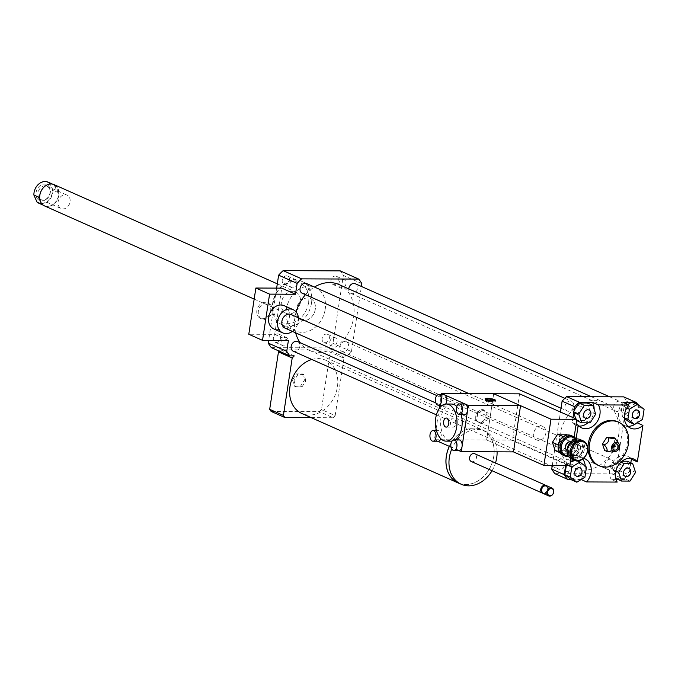 <?xml version="1.0" encoding="UTF-8"?>
<svg xmlns="http://www.w3.org/2000/svg" width="678" height="678" viewBox="0 0 678 678"><rect width="100%" height="100%" fill="white"/><g stroke="black" fill="none" stroke-linecap="round" stroke-linejoin="round"><path stroke-width="0.51" stroke-dasharray="3.39 2.54" d="M459.489 483.49A29.171 22.984 114 0 0 491.406 464.845A29.171 22.984 114 0 0 481.897 429.657A29.171 22.984 114 0 0 449.319 446.361M311.838 359.476A29.171 22.984 -66 0 1 325.533 360.162A29.171 22.984 -66 0 1 334.695 396.155A29.171 22.984 -66 0 1 301.837 413.478M458.226 482.922A29.12 22.95 114 0 0 491.016 465.633A29.12 22.95 114 0 0 481.872 429.708A29.12 22.95 114 0 0 449.361 446.378M492.05 470.735A29.12 22.95 114 0 0 495.499 462.981M497.093 451.828A29.12 22.95 114 0 0 484.863 431.03A29.12 22.95 114 0 0 451.76 449.031M471.312 461.523A4.246 3.348 114 0 0 476.092 458.998A4.246 3.348 114 0 0 474.753 453.76M542.942 493.304A4.246 3.348 114 0 0 547.256 490.635A4.246 3.348 114 0 0 546.358 485.634M541.849 489.457A3.449 2.72 114 0 0 545.612 492.372A3.449 2.72 114 0 0 546.493 486.584A3.449 2.72 114 0 0 541.849 489.457M543.375 493.55A4.246 3.348 114 0 0 548.155 491.025A4.246 3.348 114 0 0 546.824 485.795M292.489 380.027L294.532 386.206L300.515 386.231L304.447 380.078L302.396 373.909L296.422 373.883L292.489 380.027L293.981 380.697L296.023 386.867L294.532 386.206M296.023 386.867L302.007 386.892L300.515 386.231M302.007 386.892L305.939 380.739L304.447 380.078M305.939 380.739L303.888 374.57L302.396 373.909M303.888 374.57L297.913 374.544L296.422 373.883M297.913 374.544L293.981 380.697M271.132 411.427L319.355 411.631A43.494 34.273 114 0 0 321.448 409.529L330.237 352.119A43.494 34.273 114 0 0 328.788 350.009L280.565 349.806A43.494 34.273 114 0 0 279.2 351.145M311.21 417.64L333.084 417.733L319.355 411.631M333.084 417.733A43.494 34.273 114 0 0 335.178 415.631L321.448 409.529M335.178 415.631L343.958 358.221L330.237 352.119M343.958 358.221A43.494 34.273 114 0 0 342.509 356.111L328.788 350.009M280.565 349.806L294.286 355.908M265.039 302.32A8.483 6.687 114 0 0 257.182 309.143A8.483 6.687 114 0 0 260.335 318.287A8.483 6.687 114 0 0 269.886 313.253A8.483 6.687 114 0 0 267.225 302.778A8.483 6.687 114 0 0 265.039 302.32M266.53 302.981A8.483 6.687 114 0 0 258.674 309.804A8.483 6.687 114 0 0 261.827 318.957A8.483 6.687 114 0 0 271.378 313.914A8.483 6.687 114 0 0 268.717 303.447A8.483 6.687 114 0 0 266.53 302.981M538.705 440.403A7.424 5.848 -66 0 1 536.79 439.997A7.424 5.848 -66 0 1 534.45 430.835A7.424 5.848 -66 0 1 542.815 426.428A7.424 5.848 -66 0 1 545.578 434.429A7.424 5.848 -66 0 1 538.705 440.403M290.964 314.49A7.424 5.848 -66 0 1 293.727 322.499A7.424 5.848 -66 0 1 286.853 328.466A7.424 5.848 -66 0 1 284.93 328.067M298.413 317.804A12.729 10.034 -66 0 1 292.379 331.373M284.167 305.668A12.729 10.034 -66 0 1 288.896 319.389A12.729 10.034 -66 0 1 277.107 329.627A12.729 10.034 -66 0 1 273.827 328.932M288.404 340.466L274.675 334.364L248.792 334.254M274.675 334.364L281.751 288.142M276.649 288.125L268.658 340.381M621.641 409.512A4.441 3.5 114 0 0 623.446 413.588A4.441 3.5 114 0 0 628.455 410.953A4.441 3.5 114 0 0 627.057 405.469A4.441 3.5 114 0 0 621.641 409.512M617.031 463.26A4.441 3.5 114 0 0 612.92 466.837A4.441 3.5 114 0 0 614.573 471.625A4.441 3.5 114 0 0 619.573 468.981A4.441 3.5 114 0 0 618.175 463.506A4.441 3.5 114 0 0 617.031 463.26M571.24 467.371A4.441 3.5 114 0 0 569.427 463.294A4.441 3.5 114 0 0 564.427 465.939A4.441 3.5 114 0 0 565.816 471.422A4.441 3.5 114 0 0 571.24 467.371M632.167 401.834L638.727 406.91L637.184 416.987L629.082 421.996M637.184 416.987L642.558 419.377M624.362 418.351L622.523 416.928L624.328 417.733M622.523 416.928L624.065 406.851L626.794 408.063M624.065 406.851L627.828 404.52M638.727 406.91L644.1 409.3M631.235 402.418L633.489 402.427M615.505 476.651L613.276 469.913L615.921 471.091M613.276 469.913L618.845 461.201L620.98 462.15M618.845 461.201L622.04 461.218M627.311 461.235L630.209 469.99L635.583 472.371M630.209 469.99L624.641 478.702L630.015 481.083M624.641 478.702L616.175 478.66M630.828 462.794L628.964 474.939A53.037 41.799 -66 0 1 624.446 479.465L617.921 479.439M571.944 461.269L574.537 459.667L577.342 460.913M566.308 465.515L566.435 464.676L570.291 462.286M566.435 464.676L568.342 465.523M574.537 459.667L581.097 464.735L586.47 467.125M581.097 464.735L579.554 474.82L584.928 477.202M579.554 474.82L571.452 479.829M581.165 479.532L570.698 479.244M575.842 413.631A4.441 3.5 114 0 0 579.961 410.054A4.441 3.5 114 0 0 578.309 405.266A4.441 3.5 114 0 0 573.308 407.902A4.441 3.5 114 0 0 574.698 413.385A4.441 3.5 114 0 0 575.842 413.631M587.445 403.003L590.343 411.749L595.716 414.139M590.343 411.749L584.775 420.462L590.148 422.852M584.775 420.462L576.673 420.589M576.308 420.428L575.775 418.826M573.741 412.682L574.046 410.673M637.625 404.291A53.037 41.799 -66 0 1 639.362 407.003L637.04 422.784M623.014 402.376A14.848 11.704 114 0 0 624.591 425.487A14.848 11.704 114 0 0 627.82 426.276M630.523 458.243A14.848 11.704 114 0 0 627.777 456.379A14.848 11.704 114 0 0 612.937 461.896A14.848 11.704 114 0 0 611.225 479.414L617.192 482.066M616.048 479.431L611.225 479.414M574.393 460.201A14.848 11.704 -66 0 1 583.58 458.328M580.605 479.287A14.848 11.704 114 0 0 585.241 466.167M582.69 459.065A14.848 11.704 114 0 0 579.029 456.175A14.848 11.704 114 0 0 566.664 458.921L570.545 460.642M565.655 465.515L566.664 458.921M623.701 396.867A53.037 41.799 -66 0 1 626.828 401.427L639.362 407.003M626.828 401.427L616.438 469.362L628.964 474.939M572.944 459.557L576.097 438.929M576.122 424.199L572.24 422.47L572.995 417.589M552.282 465.455L560.46 412.012M572.24 422.47A14.848 11.704 114 0 0 575.842 425.284A14.848 11.704 114 0 0 579.063 426.072M587.86 422.843A14.848 11.704 114 0 0 594.148 409.419M611.963 452.099L612.827 451.429L611.192 450.709L615.446 444.039L613.234 437.352M604.708 450.675L611.192 450.709M612.827 451.429C616.463 450.2 617.887 447.98 617.082 444.768L615.446 444.039M617.082 444.768L616.887 440.675M613.048 446.895A1.059 0.839 -66 0 1 613.302 444.844A1.059 0.839 -66 0 1 613.844 445.115M612.912 446.632A1.059 0.839 -66 0 1 613.556 445.192M617.472 421.674A23.866 18.806 -66 0 1 624.963 451.124A23.866 18.806 -66 0 1 598.081 465.294M289.472 280.167A4.441 3.5 114 0 0 287.667 276.09A4.441 3.5 114 0 0 282.658 278.726A4.441 3.5 114 0 0 284.057 284.209A4.441 3.5 114 0 0 289.472 280.167M297.235 283.616A4.441 3.5 -66 0 1 291.811 287.658A4.441 3.5 -66 0 1 290.421 282.175A4.441 3.5 -66 0 1 295.422 279.539A4.441 3.5 -66 0 1 297.235 283.616M333.949 284.658A4.441 3.5 114 0 0 338.059 281.082A4.441 3.5 114 0 0 336.415 276.293A4.441 3.5 114 0 0 331.406 278.929A4.441 3.5 114 0 0 332.805 284.413A4.441 3.5 114 0 0 333.949 284.658M341.712 288.099A4.441 3.5 -66 0 1 340.559 287.862A4.441 3.5 -66 0 1 339.17 282.379A4.441 3.5 -66 0 1 344.17 279.743A4.441 3.5 -66 0 1 345.822 284.531A4.441 3.5 -66 0 1 341.712 288.099M322.118 338.373A4.441 3.5 114 0 0 323.923 342.441A4.441 3.5 114 0 0 328.923 339.805A4.441 3.5 114 0 0 327.533 334.322A4.441 3.5 114 0 0 322.118 338.373M329.872 341.814A4.441 3.5 -66 0 1 335.288 337.771A4.441 3.5 -66 0 1 336.686 343.254A4.441 3.5 -66 0 1 331.686 345.89A4.441 3.5 -66 0 1 329.872 341.814M277.641 333.881A4.441 3.5 114 0 0 273.522 337.449A4.441 3.5 114 0 0 275.175 342.237A4.441 3.5 114 0 0 280.175 339.602A4.441 3.5 114 0 0 278.785 334.118A4.441 3.5 114 0 0 277.641 333.881M285.396 337.33A4.441 3.5 -66 0 1 286.54 337.568A4.441 3.5 -66 0 1 287.938 343.051A4.441 3.5 -66 0 1 282.938 345.687A4.441 3.5 -66 0 1 281.285 340.898A4.441 3.5 -66 0 1 285.396 337.33M616.438 469.362A53.037 41.799 -66 0 1 611.92 473.897L554.85 473.659M568.554 411.283A5.305 4.178 -66 0 1 567.189 410.987A5.305 4.178 -66 0 1 565.52 404.444A5.305 4.178 -66 0 1 571.495 401.3A5.305 4.178 -66 0 1 573.469 407.012A5.305 4.178 -66 0 1 568.554 411.283M608.429 469.515A5.305 4.178 -66 0 1 607.056 469.227A5.305 4.178 -66 0 1 605.395 462.684A5.305 4.178 -66 0 1 611.361 459.531A5.305 4.178 -66 0 1 613.336 465.252A5.305 4.178 -66 0 1 608.429 469.515M617.302 411.487A5.305 4.178 -66 0 1 615.938 411.199A5.305 4.178 -66 0 1 614.268 404.647A5.305 4.178 -66 0 1 620.243 401.503A5.305 4.178 -66 0 1 622.218 407.215A5.305 4.178 -66 0 1 617.302 411.487M559.681 469.312A5.305 4.178 -66 0 1 558.308 469.023A5.305 4.178 -66 0 1 556.646 462.481A5.305 4.178 -66 0 1 562.613 459.328A5.305 4.178 -66 0 1 564.588 465.049A5.305 4.178 -66 0 1 559.681 469.312M583.936 470.185A36.07 28.425 -66 0 1 574.63 468.218A36.07 28.425 -66 0 1 563.308 423.716A36.07 28.425 -66 0 1 603.928 402.3A36.07 28.425 -66 0 1 617.319 441.175A36.07 28.425 -66 0 1 583.936 470.185M611.92 473.897L624.446 479.465M311.482 303.244A23.866 18.806 -66 0 1 282.37 324.974A23.866 18.806 -66 0 1 274.878 295.523A23.866 18.806 -66 0 1 301.761 281.353A23.866 18.806 -66 0 1 311.482 303.244M325.203 309.346A23.866 18.806 114 0 0 315.49 287.455A23.866 18.806 114 0 0 288.608 301.625A23.866 18.806 114 0 0 296.1 331.076A23.866 18.806 114 0 0 325.203 309.346M308.558 302.71A21.747 17.136 -66 0 1 279.243 320.83A21.747 17.136 -66 0 1 284.819 284.362A21.747 17.136 -66 0 1 308.558 302.71M300.362 302.676A11.67 9.195 -66 0 1 286.133 313.295A11.67 9.195 -66 0 1 282.472 298.905A11.67 9.195 -66 0 1 295.616 291.972A11.67 9.195 -66 0 1 300.362 302.676M315.287 309.304A11.67 9.195 -66 0 1 301.057 319.931A11.67 9.195 -66 0 1 297.388 305.532A11.67 9.195 -66 0 1 310.532 298.6A11.67 9.195 -66 0 1 315.287 309.304M342.509 356.111L346.933 356.128A53.037 41.799 114 0 0 351.45 351.594L361.416 286.463M338.941 284.531A36.07 28.425 -66 0 1 352.34 323.406A36.07 28.425 -66 0 1 318.948 352.407A36.07 28.425 -66 0 1 309.643 350.45A36.07 28.425 -66 0 1 300.193 342.695M295.616 332.813A36.07 28.425 -66 0 1 296.133 311.973M305.49 294.676A36.07 28.425 -66 0 1 314.465 287.057M297.634 341.559A5.305 4.178 -66 0 1 299.608 347.272A5.305 4.178 -66 0 1 294.693 351.535A5.305 4.178 -66 0 1 293.328 351.246M355.264 283.726A5.305 4.178 -66 0 1 357.23 289.447A5.305 4.178 -66 0 1 352.323 293.71A5.305 4.178 -66 0 1 350.958 293.421A5.305 4.178 -66 0 1 348.755 288.887M343.441 351.746A5.305 4.178 -66 0 1 342.076 351.458A5.305 4.178 -66 0 1 340.407 344.907A5.305 4.178 -66 0 1 346.382 341.763A5.305 4.178 -66 0 1 348.356 347.475A5.305 4.178 -66 0 1 343.441 351.746M306.515 283.523A5.305 4.178 -66 0 1 308.482 289.243A5.305 4.178 -66 0 1 303.575 293.506A5.305 4.178 -66 0 1 302.21 293.218M361.849 283.658L343.348 275.438A53.037 41.799 114 0 0 340.22 270.869M271.361 347.661L328.432 347.899A53.037 41.799 114 0 0 332.949 343.373L343.348 275.438M346.933 356.128L328.432 347.899M351.45 351.594L332.949 343.373M561.062 442.887A1.059 0.839 114 0 0 560.825 441.395A1.059 0.839 114 0 0 559.96 443.336A1.059 0.839 114 0 0 561.062 442.887M562.257 443.412A1.059 0.839 -66 0 1 560.825 442.556A1.059 0.839 -66 0 1 562.257 443.412M575.571 439.149A9.763 7.687 -66 0 1 575.495 451.099A9.763 7.687 -66 0 1 568.172 455.785M568.486 456.311A10.611 8.356 114 0 0 575.554 451.302A10.611 8.356 114 0 0 576.164 439.03M571.147 435.539A10.611 8.356 -66 0 1 573.52 450.395A10.611 8.356 -66 0 1 562.528 454.921M570.884 441.836A4.771 3.763 -66 0 1 571.283 441.98A4.771 3.763 -66 0 1 572.351 448.666A4.771 3.763 -66 0 1 567.401 450.709A4.771 3.763 -66 0 1 567.028 450.506M563.587 436.852A9.763 7.687 114 0 0 558.435 444.921L563.655 436.793L571.537 436.818L574.351 445.065L569.113 453.26L561.138 453.226L558.435 444.921M558.409 445.056A9.763 7.687 114 0 0 561.096 453.15M561.181 453.218A9.763 7.687 114 0 0 569.02 453.251M569.13 453.184A9.763 7.687 114 0 0 574.283 445.115M574.308 444.988A9.763 7.687 114 0 0 571.622 436.886M571.537 436.818A9.763 7.687 114 0 0 563.698 436.785M578.681 452.031A7.424 5.848 -66 0 1 570.986 455.201A7.424 5.848 -66 0 1 568.656 446.039A7.424 5.848 -66 0 1 577.012 441.632A7.424 5.848 -66 0 1 578.681 452.031M577.664 451.404A6.577 5.187 114 0 0 574.495 441.836A6.577 5.187 114 0 0 568.401 451.37A6.577 5.187 114 0 0 577.664 451.404M576.529 450.523A4.771 3.763 -66 0 1 571.579 452.565A4.771 3.763 -66 0 1 570.088 446.675A4.771 3.763 -66 0 1 575.461 443.836A4.771 3.763 -66 0 1 576.529 450.523M580.097 439.514A10.611 8.356 -66 0 1 582.478 454.379A10.611 8.356 -66 0 1 571.478 458.904M581.461 453.752A9.763 7.687 114 0 0 576.758 439.547A9.763 7.687 114 0 0 567.715 453.692A9.763 7.687 114 0 0 581.461 453.752M567.528 435.005L571.622 436.827M565.63 434.166L568.359 442.403L574.351 445.065M568.359 442.403L563.121 450.599L569.113 453.26M563.121 450.599L555.146 450.565M561.138 453.226L559.714 452.599M41.604 204.137L38.468 197.078M57.477 192.272L57.257 189.433L55.647 186.442L54.342 185.213L49.774 183.187L49.943 183.941L52.918 190.247L57.477 192.272L54.342 185.213M49.943 183.941A11.136 8.78 114 0 0 39.282 183.755A11.136 8.78 114 0 0 34.07 195.806M36.451 201.171A11.136 8.78 114 0 0 47.113 201.358A11.136 8.78 114 0 0 52.333 189.306M36.646 197.451A8.755 6.899 114 0 0 49.138 196.095A8.755 6.899 114 0 0 43.807 184.119A8.755 6.899 114 0 0 36.646 197.451M48.079 182.128A11.509 9.068 -66 0 1 49.774 183.187M52.918 190.247A11.509 9.068 -66 0 1 47.452 201.747A11.509 9.068 -66 0 1 38.731 203.163M39.909 199.637A11.509 9.068 114 0 0 44.494 205.722A11.509 9.068 114 0 0 53.215 204.307A11.509 9.068 114 0 0 58.672 193.662A11.509 9.068 114 0 0 53.842 184.687A11.509 9.068 114 0 0 46.248 185.365M44.579 205.942A11.67 9.195 114 0 0 53.426 204.502A11.67 9.195 114 0 0 58.054 188.755A11.67 9.195 114 0 0 54.062 184.611M69.58 197.739A7.339 5.78 -66 0 1 68.215 206.12A7.339 5.78 -66 0 1 61.105 208.544A7.339 5.78 -66 0 1 58.596 205.942A7.339 5.78 -66 0 1 59.961 197.561A7.339 5.78 -66 0 1 67.071 195.137A7.339 5.78 -66 0 1 69.58 197.739M38.502 197.01A7.339 5.78 -66 0 1 39.866 188.637A7.339 5.78 -66 0 1 46.977 186.204A7.339 5.78 -66 0 1 49.282 195.256A7.339 5.78 -66 0 1 41.011 199.612A7.339 5.78 -66 0 1 38.502 197.01M297.066 315.795A11.67 9.195 114 0 0 301.057 319.931A11.67 9.195 114 0 0 314.194 312.999A11.67 9.195 114 0 0 310.532 298.6A11.67 9.195 114 0 0 299.227 302.464A11.67 9.195 114 0 0 297.066 315.795M561.426 443.921A1.059 0.839 -66 0 1 560.825 442.556A1.059 0.839 -66 0 1 562.409 443.073A1.059 0.839 -66 0 1 561.426 443.921M560.231 443.395A1.059 0.839 -66 0 1 559.63 442.031A1.059 0.839 -66 0 1 561.215 442.539A1.059 0.839 -66 0 1 560.231 443.395M519.577 393.85L512.5 440.064L486.618 439.954L513.475 451.895L486.618 439.954L493.694 393.74L486.618 439.954L434.42 439.742L435.208 434.606A5.305 3.085 90.2 0 1 438.208 430.623A5.305 3.085 90.2 0 1 440.895 433.344A5.305 3.085 90.2 0 1 440.81 438.7M512.5 440.064L569.8 465.532M570.859 458.591L574.164 436.988M453.785 418.207A4.543 2.644 -89.8 0 0 453.133 418.063A4.543 2.644 -89.8 0 0 450.489 422.03A4.543 2.644 -89.8 0 0 452.438 427.004A4.543 2.644 -89.8 0 0 453.09 427.148A4.543 2.644 -89.8 0 0 455.726 423.182A4.543 2.644 -89.8 0 0 453.785 418.207M493.542 399.842L492.872 400.868L494.762 400.876L494.415 399.851M493.525 399.452L493.872 400.478L493.075 400.478M487.05 399.427L487.406 400.452L485.516 400.444L486.177 399.418M487.067 399.817L486.406 400.842L488.304 400.851L487.948 399.825M488.304 399.935A2.915 0.585 8.7 0 0 487.262 400.291A2.915 0.585 8.7 0 0 487.406 400.452M485.516 400.444A5.195 1.051 -171.3 0 1 485.058 399.757A5.195 1.051 -171.3 0 1 488.601 399.427A5.195 1.051 -171.3 0 1 493.872 400.478M488.304 400.851A2.915 0.585 8.7 0 0 491.169 401.368A2.915 0.585 8.7 0 0 492.991 401.173A2.915 0.585 8.7 0 0 492.872 400.868M494.762 400.876A5.195 1.051 -171.3 0 1 495.262 401.317A5.195 1.051 -171.3 0 1 492.253 401.935A5.195 1.051 -171.3 0 1 486.406 400.842M485.821 400.647A5.305 1.068 8.7 0 0 491.626 401.918A5.305 1.068 8.7 0 0 495.381 401.461A5.305 1.068 8.7 0 0 490.304 399.605A5.305 1.068 8.7 0 0 484.897 399.859A5.305 1.068 8.7 0 0 485.821 400.647M475.532 419.843L480.168 423.428L485.889 419.885L486.974 412.775L482.338 409.19L476.617 412.733L475.532 419.843L480.168 423.428M481.829 410.088A6.255 4.932 -66 0 1 484.846 419.199A6.255 4.932 -66 0 1 476.024 419.165A6.255 4.932 -66 0 1 481.829 410.088M481.304 423.928L487.024 420.394L488.109 413.275L482.338 409.19M488.109 413.275L486.974 412.775M483.482 409.698L477.761 413.233L476.617 412.733M477.761 413.233L476.668 420.352M487.024 420.394L485.889 419.885M445.666 404.037A5.305 3.085 90.2 0 1 443.666 405.283A5.305 3.085 90.2 0 1 440.708 398.656A5.305 3.085 90.2 0 1 443.717 394.672M459.057 450.514A5.305 3.085 90.2 0 1 458.294 450.345A5.305 3.085 90.2 0 1 456.023 444.539A5.305 3.085 90.2 0 1 459.099 439.912M464.557 414.572A5.305 3.085 90.2 0 1 461.489 409.249A5.305 3.085 90.2 0 1 464.6 403.961M438.166 441.234A5.305 3.085 90.2 0 1 437.403 441.064A5.305 3.085 90.2 0 1 435.208 434.606L435.818 430.615M437.776 441.234L434.42 439.742M458.667 450.514L451.023 447.116M439.691 405.266L441.319 394.664M436.064 429.013L439.2 408.512M451.463 404.029A18.56 10.797 -89.8 0 0 440.675 420.233A18.56 10.797 -89.8 0 0 448.633 440.573A18.56 10.797 -89.8 0 0 451.311 441.158M451.929 441.132A18.56 10.797 -89.8 0 0 455.26 439.895M461.142 414.555A18.56 10.797 -89.8 0 0 456.777 406.469M579.097 452.218A7.424 5.848 -66 0 1 571.401 455.387A7.424 5.848 -66 0 1 569.071 446.226A7.424 5.848 -66 0 1 577.436 441.81A7.424 5.848 -66 0 1 579.097 452.218M580.995 453.387A9.017 7.102 -66 0 1 568.291 453.336A9.017 7.102 -66 0 1 576.647 440.268A9.017 7.102 -66 0 1 580.995 453.387M325.533 360.162L481.897 429.657M481.872 429.708L484.863 431.03M268.717 303.447L267.225 302.778M261.827 318.957L260.335 318.287M436.801 395.562L536.79 439.997M469.032 393.638L542.815 426.428M637.803 410.249L627.057 405.469M634.193 418.368L623.446 413.588M628.921 468.278L618.175 463.506M625.311 476.397L614.565 471.625M576.563 476.193L565.816 471.422M580.173 468.074L569.427 463.294M585.445 418.165L574.698 413.385M589.055 410.037L578.309 405.266M624.591 425.487L630.557 428.14M633.744 459.031L627.777 456.379M584.995 458.828L579.029 456.175M575.842 425.284L581.809 427.937M614.175 445.166L613.582 444.904M613.319 447.107L612.717 446.844M612.87 446.26L612.819 447.319M613.251 445.404L614.005 444.658M287.667 276.09L295.422 279.539M284.057 284.209L291.811 287.658M336.415 276.293L344.17 279.743M332.805 284.413L340.559 287.862M323.923 342.441L331.678 345.89M327.533 334.322L335.288 337.771M275.175 342.237L282.929 345.687M278.785 334.118L286.54 337.568M315.49 287.455L301.761 281.353M296.1 331.076L282.37 324.974M277.31 283.836L295.616 291.972M254.174 299.091L286.133 313.295M309.643 350.45L574.63 468.218M591.385 396.732L603.928 402.3M436.412 414.843L550.265 465.447M552.155 466.286L558.308 469.023M435.996 403.054L562.613 459.328M350.958 293.421L615.938 411.199M609.683 396.808L620.243 401.503M342.076 351.458L607.056 469.227M346.382 341.763L611.361 459.531M561.037 408.258L567.189 410.987M564.825 398.333L571.495 401.3M560.825 441.395L562.02 441.929L560.825 441.395M559.96 443.336L561.155 443.87L559.96 443.336M570.986 455.201L571.401 455.387C569.028 455.141 568.3 452.268 569.215 446.751C571.961 442.183 574.707 440.539 577.436 441.81L577.012 441.632M575.461 443.836L571.283 441.98M571.579 452.565L567.401 450.709M43.265 205.18L44.494 205.722M52.613 184.145L53.842 184.687M46.977 186.204L67.071 195.137M41.011 199.612L61.105 208.544M446.226 418.029L453.133 418.063M446.192 427.115L453.09 427.148M487.262 400.291L486.821 399.189M485.414 399.317L485.058 399.757M492.991 401.173L493.745 400.249M495.042 400.791L495.262 401.317M485.05 398.834L484.897 399.859M495.542 400.435L495.381 401.461M443.666 405.283L442.336 405.283M438.208 430.623L436.454 430.615"/><path stroke-width="1.02" d="M449.319 446.361A29.171 22.984 114 0 0 446.319 456.218A29.171 22.984 114 0 0 458.201 482.973A29.171 22.984 114 0 0 459.489 483.49M458.201 482.973L301.837 413.478A29.171 22.984 -66 0 1 289.955 386.723A29.171 22.984 -66 0 1 311.838 359.476M449.361 446.378A29.12 22.95 114 0 0 446.361 456.218A29.12 22.95 114 0 0 458.226 482.922L461.21 484.253A29.12 22.95 114 0 0 492.05 470.735M451.76 449.031A29.12 22.95 114 0 0 449.353 457.54A29.12 22.95 114 0 0 461.21 484.253M495.499 462.981A29.12 22.95 114 0 0 497.093 451.828M546.358 485.634A4.246 3.348 114 0 0 545.926 485.397L474.753 453.76A4.246 3.348 114 0 0 469.583 457.625A4.246 3.348 114 0 0 471.312 461.523L542.476 493.152A4.246 3.348 114 0 0 542.942 493.304M545.926 485.397A4.246 3.348 114 0 0 540.747 489.262A4.246 3.348 114 0 0 542.476 493.152M552.045 488.118L546.824 485.795A4.246 3.348 114 0 0 541.646 489.66A4.246 3.348 114 0 0 543.375 493.55L548.595 495.872A4.246 3.348 114 0 0 553.375 493.347A4.246 3.348 114 0 0 552.045 488.118A4.246 3.348 114 0 0 546.866 491.974A4.246 3.348 114 0 0 548.595 495.872M547.595 492.109A3.712 2.924 114 0 0 551.655 495.245A3.712 2.924 114 0 0 552.604 489.016A3.712 2.924 114 0 0 547.595 492.109M262.522 340.356L248.792 334.254L255.869 288.031L269.59 294.133L262.522 340.356L288.404 340.466L286.743 351.323A53.037 41.799 114 0 0 289.862 355.882L294.286 355.908A43.494 34.273 114 0 0 292.193 358.009L283.412 415.411A43.494 34.273 114 0 0 284.862 417.529L311.21 417.64M284.862 417.529L271.132 411.427A43.494 34.273 114 0 1 269.683 409.317L278.463 351.907A43.494 34.273 114 0 1 279.2 351.145M292.193 358.009L278.463 351.907M283.412 415.411L269.683 409.317M436.801 395.562L284.93 328.067A7.424 5.848 -66 0 1 282.599 318.906A7.424 5.848 -66 0 1 290.964 314.49L469.032 393.638M292.379 331.373A12.729 10.034 -66 0 1 286.065 333.601A12.729 10.034 -66 0 1 282.777 332.915A12.729 10.034 -66 0 1 278.785 317.202A12.729 10.034 -66 0 1 293.116 309.643A12.729 10.034 -66 0 1 298.413 317.804M282.777 332.915L273.827 328.932A12.729 10.034 -66 0 1 269.827 313.228A12.729 10.034 -66 0 1 284.167 305.668L293.116 309.643M361.416 286.463L361.849 283.658A53.037 41.799 114 0 0 358.721 279.09L301.651 278.853A53.037 41.799 114 0 0 297.134 283.387L295.472 294.244L281.751 288.142L255.869 288.031M295.472 294.244L269.59 294.133M297.134 283.387L278.633 275.166L276.649 288.125M268.658 340.381L268.242 343.102A53.037 41.799 114 0 0 271.361 347.661L289.862 355.882M286.743 351.323L268.242 343.102M632.379 414.292A4.441 3.5 -66 0 1 637.795 410.249A4.441 3.5 -66 0 1 639.193 415.724A4.441 3.5 -66 0 1 634.193 418.368A4.441 3.5 -66 0 1 632.379 414.292M627.777 468.032A4.441 3.5 -66 0 1 628.921 468.278A4.441 3.5 -66 0 1 630.311 473.761A4.441 3.5 -66 0 1 625.311 476.397A4.441 3.5 -66 0 1 623.658 471.608A4.441 3.5 -66 0 1 627.777 468.032M581.978 472.151A4.441 3.5 -66 0 1 576.563 476.193A4.441 3.5 -66 0 1 575.164 470.71A4.441 3.5 -66 0 1 580.173 468.074A4.441 3.5 -66 0 1 581.978 472.151M642.558 419.377L634.455 424.386L627.887 419.318L629.43 409.232L637.54 404.224L644.1 409.3L642.558 419.377M624.362 418.351L629.082 421.996L634.455 424.386M624.328 417.733L627.887 419.318M626.794 408.063L629.43 409.232M627.828 404.52L632.167 401.834L637.54 404.224M621.548 481.049L618.65 472.303L624.218 463.591L632.684 463.625L635.583 472.371L630.015 481.083L621.548 481.049L616.175 478.66L615.505 476.651M615.921 471.091L618.65 472.303M620.98 462.15L624.218 463.591M622.04 461.218L627.311 461.235L632.684 463.625M571.8 467.057L579.91 462.049L586.47 467.125L584.928 477.202L576.825 482.211L570.257 477.143L571.8 467.057L568.342 465.523M577.342 460.913L579.91 462.049M570.291 462.286L571.944 461.269M570.257 477.143L564.893 474.753L571.452 479.829L576.825 482.211M564.893 474.753L566.308 465.515M586.589 418.402A4.441 3.5 -66 0 1 585.445 418.165A4.441 3.5 -66 0 1 584.046 412.682A4.441 3.5 -66 0 1 589.046 410.037A4.441 3.5 -66 0 1 590.699 414.826A4.441 3.5 -66 0 1 586.589 418.402M592.818 405.385L595.716 414.139L590.148 422.852L581.673 422.818L578.775 414.063L584.351 405.351L592.818 405.385L587.445 403.003L578.978 402.969L584.351 405.351M576.673 420.589L581.673 422.818M575.775 418.826L573.41 411.682L578.775 414.063M573.41 411.682L578.978 402.969M633.489 402.427L636.235 402.435A53.037 41.799 -66 0 1 637.625 404.291M627.82 426.276A14.848 11.704 114 0 0 636.574 423.072M637.04 422.784L642.922 425.403A14.848 11.704 -66 0 1 630.557 428.14A14.848 11.704 -66 0 1 628.981 405.029L623.014 402.376L631.235 402.418M583.58 458.328A14.848 11.704 -66 0 1 584.995 458.828A14.848 11.704 -66 0 1 586.58 481.939L617.192 482.066A14.848 11.704 -66 0 1 618.912 464.549A14.848 11.704 -66 0 1 633.744 459.031A14.848 11.704 -66 0 1 637.345 461.845L631.379 459.192A14.848 11.704 114 0 0 630.523 458.243M617.921 479.439L616.048 479.431M631.379 459.192L630.828 462.794M570.545 460.642L572.63 461.574A14.848 11.704 -66 0 1 574.393 460.201M586.58 481.939L581.165 479.532M585.241 466.167A14.848 11.704 114 0 0 582.69 459.065M570.698 479.244L567.384 479.227A53.037 41.799 -66 0 1 564.257 474.668L565.655 465.515M560.46 412.012L562.121 401.156A53.037 41.799 -66 0 1 566.639 396.622L623.701 396.867L636.235 402.435M566.639 396.622L579.165 402.198L592.394 402.249L598.36 404.902L628.981 405.029M642.922 425.403L637.345 461.845M572.63 461.574L572.944 459.557M576.097 438.929L578.207 425.123L576.122 424.199M572.995 417.589L573.741 412.682M574.046 410.673L574.656 406.732A53.037 41.799 -66 0 1 579.165 402.198M562.121 401.156L574.656 406.732M567.384 479.227L554.85 473.659A53.037 41.799 -66 0 1 551.722 469.091L552.282 465.455M551.722 469.091L564.257 474.668M579.063 426.072A14.848 11.704 114 0 0 587.86 422.843M594.148 409.419A14.848 11.704 114 0 0 592.394 402.249M598.36 404.902A14.848 11.704 -66 0 1 596.648 422.419A14.848 11.704 -66 0 1 581.809 427.937A14.848 11.704 -66 0 1 578.207 425.123M618.853 443.785L614.87 438.081L613.276 438.802L606.751 437.327L602.496 443.988L604.708 450.675L611.963 452.099L615.421 451.506A4.771 3.763 -66 0 1 611.607 447.268A4.771 3.763 -66 0 1 616.243 442.31A4.771 3.763 -66 0 1 618.853 443.785A4.771 3.763 -66 0 1 618.972 448.463A4.771 3.763 -66 0 1 615.421 451.506M614.87 438.081L613.234 437.352L606.751 437.327M608.395 438.056C609.191 441.259 607.776 443.48 604.132 444.717L602.496 443.988M604.132 444.717C607.09 447.929 607.827 450.167 606.352 451.404M613.844 445.115A1.059 0.839 -66 0 1 613.048 446.895M613.556 445.192A1.059 0.839 -66 0 1 614.505 446.48A1.059 0.839 -66 0 1 612.912 446.632M616.022 443.751A3.288 2.593 -66 0 1 618.226 446.81A3.288 2.593 -66 0 1 615.277 450.107A3.288 2.593 -66 0 1 612.819 447.319A3.288 2.593 -66 0 1 614.005 444.658A3.288 2.593 -66 0 1 616.022 443.751M612.505 420.902A23.866 18.806 -66 0 1 618.667 422.208A23.866 18.806 -66 0 1 626.158 451.658A23.866 18.806 -66 0 1 599.276 465.828A23.866 18.806 -66 0 1 590.411 440.098A23.866 18.806 -66 0 1 612.505 420.902M599.276 465.828L598.081 465.294A23.866 18.806 -66 0 1 589.216 439.573A23.866 18.806 -66 0 1 611.31 420.377A23.866 18.806 -66 0 1 617.472 421.674L618.667 422.208M300.193 342.695A36.07 28.425 -66 0 1 295.616 332.813M296.133 311.973A36.07 28.425 -66 0 1 305.49 294.676M314.465 287.057A36.07 28.425 -66 0 1 338.941 284.531L591.385 396.732M436.412 414.843L293.328 351.246A5.305 4.178 -66 0 1 291.659 344.704A5.305 4.178 -66 0 1 297.634 341.559L435.996 403.054M348.755 288.887A5.305 4.178 -66 0 1 355.264 283.726L609.683 396.808M561.037 408.258L302.21 293.218A5.305 4.178 -66 0 1 300.54 286.675A5.305 4.178 -66 0 1 306.515 283.523L564.825 398.333M358.721 279.09L340.22 270.869L283.15 270.632A53.037 41.799 114 0 0 278.633 275.166M301.651 278.853L283.15 270.632M568.172 455.785A9.763 7.687 -66 0 1 562.316 443.226A9.763 7.687 -66 0 1 575.571 439.149M576.164 439.03A10.611 8.356 114 0 0 573.173 436.437A10.611 8.356 114 0 0 561.231 442.734A10.611 8.356 114 0 0 564.554 455.828A10.611 8.356 114 0 0 568.486 456.311M564.554 455.828L562.528 454.921A10.611 8.356 -66 0 1 558.096 446.209A10.611 8.356 -66 0 1 563.825 436.352A10.611 8.356 -66 0 1 571.147 435.539L573.173 436.437M567.028 450.506A4.771 3.763 -66 0 1 565.91 444.819A4.771 3.763 -66 0 1 570.884 441.836M574.707 460.337L571.478 458.904A10.611 8.356 -66 0 1 568.147 445.81A10.611 8.356 -66 0 1 580.097 439.514L583.317 440.946A10.611 8.356 114 0 0 571.376 447.243A10.611 8.356 114 0 0 574.707 460.337A10.611 8.356 114 0 0 585.699 455.811A10.611 8.356 114 0 0 583.317 440.946M585.639 455.608A9.763 7.687 -66 0 1 571.893 455.548A9.763 7.687 -66 0 1 580.936 441.403A9.763 7.687 -66 0 1 585.639 455.608M559.714 452.599L555.146 450.565L552.417 442.336L557.663 434.132L565.63 434.166L567.528 435.005M557.663 434.132L563.359 436.666M552.417 442.336L558.257 444.921M37.036 202.112L33.9 195.052L38.468 197.078L41.604 204.137L37.036 202.112A11.509 9.068 -66 0 0 38.731 203.163L43.265 205.18M33.9 195.052A11.509 9.068 -66 0 1 38.443 184.314A11.509 9.068 -66 0 1 48.079 182.128L52.613 184.145M46.248 185.365A11.509 9.068 114 0 0 46.189 185.399A11.509 9.068 114 0 0 39.892 199.569A11.509 9.068 114 0 0 39.909 199.637M277.31 283.836L54.062 184.611A11.67 9.195 114 0 0 46.307 185.331A11.67 9.195 114 0 0 39.917 199.705A11.67 9.195 114 0 0 40.587 201.807A11.67 9.195 114 0 0 44.579 205.942L254.174 299.091M513.475 451.895L520.551 405.673L493.694 393.74L550.985 419.199L543.917 465.422L513.475 451.895L461.277 451.675L458.667 450.514M570.859 458.591L569.8 465.532L543.917 465.422M574.164 436.988L576.868 419.309L550.985 419.199M576.868 419.309L519.577 393.85L441.497 393.52L444.48 394.842A5.305 3.085 90.2 0 1 446.7 398.808A5.305 3.085 90.2 0 1 445.666 404.037M445.531 426.971A4.543 2.644 90.2 0 1 443.59 421.996A4.543 2.644 90.2 0 1 446.226 418.029A4.543 2.644 90.2 0 1 448.853 422.589A4.543 2.644 90.2 0 1 446.192 427.115A4.543 2.644 90.2 0 1 445.531 426.971M493.542 399.842A3.526 0.712 -171.3 0 1 493.745 400.249A3.526 0.712 -171.3 0 1 491.465 400.486A3.526 0.712 -171.3 0 1 487.948 399.825L487.067 399.817A4.585 0.924 -171.3 0 0 492.203 400.766A4.585 0.924 -171.3 0 0 494.813 400.215A4.585 0.924 -171.3 0 0 494.415 399.851L493.542 399.842L492.872 400.868M493.075 400.478L491.974 400.469L492.643 399.452L493.525 399.452L493.872 400.478M486.033 399.639L487.05 399.427L487.406 400.452M487.05 399.427A3.526 0.712 -171.3 0 1 486.821 399.189A3.526 0.712 -171.3 0 1 488.745 398.766A3.526 0.712 -171.3 0 1 492.643 399.452M491.974 400.469A2.915 0.585 8.7 0 0 488.304 399.935M486.177 399.418A4.585 0.924 -171.3 0 1 485.812 398.842A4.585 0.924 -171.3 0 1 488.889 398.545A4.585 0.924 -171.3 0 1 493.525 399.452M485.982 399.613A5.305 1.068 -171.3 0 1 485.05 398.834A5.305 1.068 -171.3 0 1 490.457 398.579A5.305 1.068 -171.3 0 1 495.542 400.435A5.305 1.068 -171.3 0 1 491.779 400.893A5.305 1.068 -171.3 0 1 485.982 399.613M437.725 405.097A5.305 3.085 90.2 0 1 435.454 399.283A5.305 3.085 90.2 0 1 438.539 394.655A5.305 3.085 90.2 0 1 439.302 394.825A5.305 3.085 90.2 0 1 441.573 400.63A5.305 3.085 90.2 0 1 438.488 405.266A5.305 3.085 90.2 0 1 437.725 405.097M438.539 394.655L443.717 394.672A5.305 3.085 90.2 0 1 444.48 394.842L465.362 404.13A5.305 3.085 90.2 0 1 467.566 410.588A5.305 3.085 90.2 0 1 464.557 414.572L459.379 414.546A5.305 3.085 90.2 0 1 458.616 414.377A5.305 3.085 90.2 0 1 456.345 408.571A5.305 3.085 90.2 0 1 459.421 403.935A5.305 3.085 90.2 0 1 460.184 404.105A5.305 3.085 90.2 0 1 462.464 409.919A5.305 3.085 90.2 0 1 459.379 414.546M453.116 450.328A5.305 3.085 90.2 0 1 450.845 444.514A5.305 3.085 90.2 0 1 453.921 439.886A5.305 3.085 90.2 0 1 456.989 445.2A5.305 3.085 90.2 0 1 453.879 450.497A5.305 3.085 90.2 0 1 453.116 450.328M453.921 439.886L459.099 439.912A5.305 3.085 90.2 0 1 462.065 446.539A5.305 3.085 90.2 0 1 459.057 450.514L453.879 450.497M459.421 403.935L464.6 403.961A5.305 3.085 90.2 0 1 465.362 404.13L468.345 405.452L461.277 451.675M432.225 441.039A5.305 3.085 90.2 0 1 429.954 435.234A5.305 3.085 90.2 0 1 433.039 430.606A5.305 3.085 90.2 0 1 436.098 435.92A5.305 3.085 90.2 0 1 432.988 441.209A5.305 3.085 90.2 0 1 432.225 441.039M440.81 438.7A5.305 3.085 90.2 0 1 438.166 441.234L432.988 441.209M441.319 394.664L441.497 393.52M435.818 430.615L436.064 429.013M439.2 408.512L439.691 405.266M451.023 447.116L437.776 441.234M446.132 441.141A18.56 10.797 -89.8 0 0 457.006 422.623A18.56 10.797 -89.8 0 0 446.285 404.012A18.56 10.797 -89.8 0 0 435.505 420.216A18.56 10.797 -89.8 0 0 443.454 440.547A18.56 10.797 -89.8 0 0 446.132 441.141L451.311 441.158A18.56 10.797 -89.8 0 0 451.929 441.132M455.26 439.895A18.56 10.797 -89.8 0 0 461.142 414.555M456.777 406.469A18.56 10.797 -89.8 0 0 451.463 404.029L446.285 404.012M520.551 405.673L468.345 405.452M550.265 465.447L552.155 466.286M485.812 398.842L485.414 399.317M494.813 400.215L495.042 400.791M442.336 405.283L438.488 405.266M436.454 430.615L433.039 430.606"/></g></svg>
